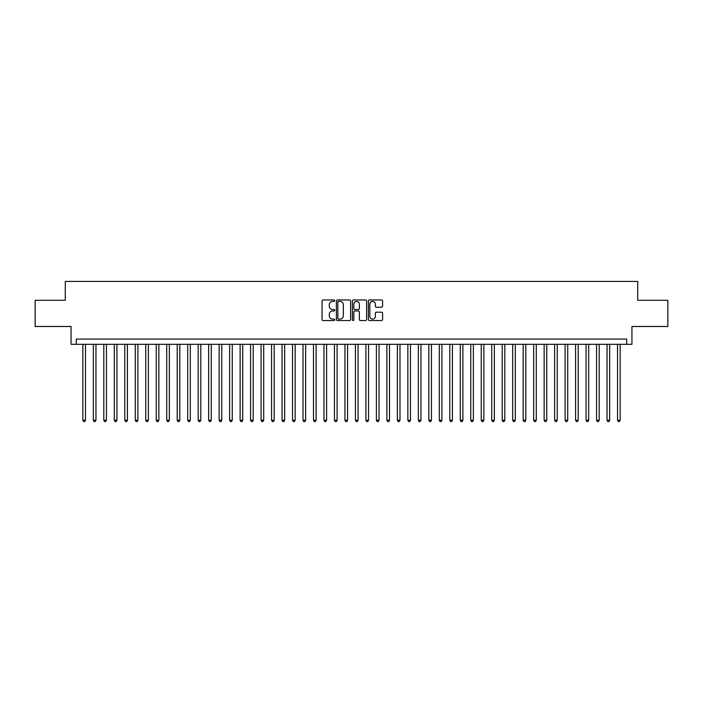 <?xml version="1.0" encoding="UTF-8"?>
<svg xmlns="http://www.w3.org/2000/svg" width="703" height="703" viewBox="0 0 703 703"><rect width="100%" height="100%" fill="white"/><g stroke="black" fill="none" stroke-linecap="round" stroke-linejoin="round"><path stroke-width="1.05" d="M334.725 300.673A0.721 0.721 0 0 0 334.004 299.953L323.072 299.953A1.028 1.028 0 0 0 322.044 300.981L322.044 319.505A1.028 1.028 0 0 0 323.072 320.533L334.004 320.533A0.721 0.721 0 0 0 334.725 319.812A0.721 0.721 0 0 0 334.004 319.092L332.589 319.092A3.295 3.295 0 0 1 329.294 315.805L329.294 314.259A3.295 3.295 0 0 1 332.589 310.963L334.004 310.963A0.721 0.721 0 0 0 334.725 310.243A0.721 0.721 0 0 0 334.004 309.522L332.589 309.522A3.295 3.295 0 0 1 329.294 306.236L329.294 304.689A3.295 3.295 0 0 1 332.589 301.394L334.004 301.394A0.721 0.721 0 0 0 334.725 300.673M381.571 307.211A1.028 1.028 0 0 0 382.599 306.183L382.599 300.981A1.028 1.028 0 0 0 381.571 299.953L369.435 299.953A1.028 1.028 0 0 0 368.398 300.981L368.398 319.505A1.028 1.028 0 0 0 369.435 320.533L381.571 320.533A1.028 1.028 0 0 0 382.599 319.505L382.599 313.23A1.028 1.028 0 0 0 381.571 312.202L376.377 312.202A1.028 1.028 0 0 0 375.349 313.23L375.349 316.341A2.75 2.75 0 0 1 372.599 319.092A2.75 2.75 0 0 1 369.84 316.341L369.84 304.153A2.75 2.75 0 0 1 372.599 301.394A2.75 2.75 0 0 1 375.349 304.153L375.349 306.183A1.028 1.028 0 0 0 376.377 307.211L381.571 307.211M626.698 344.321L631.944 344.321L631.944 326.5L667.85 326.5L667.85 300.286L637.709 300.286L637.709 281.42L65.291 281.42L65.291 300.286L35.15 300.286L35.15 326.5L71.056 326.5L71.056 344.321L626.698 344.321L626.698 339.074L76.302 339.074L76.302 344.321M350.604 300.981A1.028 1.028 0 0 0 349.567 299.953L337.431 299.953A1.028 1.028 0 0 0 336.394 300.981L336.394 319.505A1.028 1.028 0 0 0 337.431 320.533L349.567 320.533A1.028 1.028 0 0 0 350.604 319.505L350.604 300.981M353.433 299.953L365.569 299.953A1.028 1.028 0 0 1 366.606 300.981L366.606 319.505A1.028 1.028 0 0 1 365.569 320.533L360.375 320.533A1.028 1.028 0 0 1 359.347 319.505L359.347 311.991A1.028 1.028 0 0 0 358.319 310.963L354.874 310.963A1.028 1.028 0 0 0 353.837 311.991L353.837 319.812A0.721 0.721 0 0 1 353.117 320.533A0.721 0.721 0 0 1 352.396 319.812L352.396 300.981A1.028 1.028 0 0 1 353.433 299.953M338.556 301.394A0.721 0.721 0 0 0 337.835 302.114L337.835 318.38A0.721 0.721 0 0 0 338.556 319.092L340.05 319.092A3.295 3.295 0 0 0 343.345 315.805L343.345 304.689A3.295 3.295 0 0 0 340.05 301.394L338.556 301.394M359.347 304.197A2.75 2.75 0 0 0 356.597 301.446A2.75 2.75 0 0 0 353.837 304.197L353.837 308.494A1.028 1.028 0 0 0 354.874 309.522L358.319 309.522A1.028 1.028 0 0 0 359.347 308.494L359.347 304.197M82.849 344.321L82.849 420.218L85.476 420.218L85.476 344.321M85.476 420.218L84.685 421.58L83.639 421.58L82.849 420.218M93.332 344.321L93.332 420.218L95.96 420.218L95.96 344.321M95.96 420.218L95.169 421.58L94.123 421.58L93.332 420.218M103.816 344.321L103.816 420.218L106.443 420.218L106.443 344.321M106.443 420.218L105.652 421.58L104.606 421.58L103.816 420.218M114.299 344.321L114.299 420.218L116.926 420.218L116.926 344.321M116.926 420.218L116.136 421.58L115.09 421.58L114.299 420.218M124.782 344.321L124.782 420.218L127.41 420.218L127.41 344.321M127.41 420.218L126.619 421.58L125.573 421.58L124.782 420.218M135.275 344.321L135.275 420.218L137.893 420.218L137.893 344.321M137.893 420.218L137.103 421.58L136.057 421.58L135.275 420.218M145.758 344.321L145.758 420.218L148.377 420.218L148.377 344.321M148.377 420.218L147.586 421.58L146.54 421.58L145.758 420.218M156.242 344.321L156.242 420.218L158.86 420.218L158.86 344.321M158.86 420.218L158.07 421.58L157.024 421.58L156.242 420.218M166.725 344.321L166.725 420.218L169.344 420.218L169.344 344.321M169.344 420.218L168.553 421.58L167.507 421.58L166.725 420.218M177.209 344.321L177.209 420.218L179.827 420.218L179.827 344.321M179.827 420.218L179.037 421.58L177.991 421.58L177.209 420.218M187.692 344.321L187.692 420.218L190.311 420.218L190.311 344.321M190.311 420.218L189.529 421.58L188.474 421.58L187.692 420.218M198.176 344.321L198.176 420.218L200.794 420.218L200.794 344.321M200.794 420.218L200.012 421.58L198.958 421.58L198.176 420.218M208.659 344.321L208.659 420.218L211.278 420.218L211.278 344.321M211.278 420.218L210.496 421.58L209.441 421.58L208.659 420.218M219.143 344.321L219.143 420.218L221.761 420.218L221.761 344.321M221.761 420.218L220.979 421.58L219.925 421.58L219.143 420.218M229.626 344.321L229.626 420.218L232.245 420.218L232.245 344.321M232.245 420.218L231.463 421.58L230.408 421.58L229.626 420.218M240.11 344.321L240.11 420.218L242.728 420.218L242.728 344.321M242.728 420.218L241.946 421.58L240.892 421.58L240.11 420.218M250.593 344.321L250.593 420.218L253.212 420.218L253.212 344.321M253.212 420.218L252.43 421.58L251.375 421.58L250.593 420.218M261.077 344.321L261.077 420.218L263.695 420.218L263.695 344.321M263.695 420.218L262.913 421.58L261.868 421.58L261.077 420.218M271.56 344.321L271.56 420.218L274.179 420.218L274.179 344.321M274.179 420.218L273.397 421.58L272.351 421.58L271.56 420.218M282.044 344.321L282.044 420.218L284.662 420.218L284.662 344.321M284.662 420.218L283.88 421.58L282.834 421.58L282.044 420.218M292.527 344.321L292.527 420.218L295.146 420.218L295.146 344.321M295.146 420.218L294.364 421.58L293.318 421.58L292.527 420.218M303.011 344.321L303.011 420.218L305.629 420.218L305.629 344.321M305.629 420.218L304.847 421.58L303.801 421.58L303.011 420.218M313.494 344.321L313.494 420.218L316.113 420.218L316.113 344.321M316.113 420.218L315.331 421.58L314.285 421.58L313.494 420.218M323.978 344.321L323.978 420.218L326.605 420.218L326.605 344.321M326.605 420.218L325.814 421.58L324.768 421.58L323.978 420.218M334.461 344.321L334.461 420.218L337.089 420.218L337.089 344.321M337.089 420.218L336.298 421.58L335.252 421.58L334.461 420.218M344.945 344.321L344.945 420.218L347.572 420.218L347.572 344.321M347.572 420.218L346.781 421.58L345.735 421.58L344.945 420.218M355.428 344.321L355.428 420.218L358.055 420.218L358.055 344.321M358.055 420.218L357.265 421.58L356.219 421.58L355.428 420.218M365.911 344.321L365.911 420.218L368.539 420.218L368.539 344.321M368.539 420.218L367.748 421.58L366.702 421.58L365.911 420.218M376.395 344.321L376.395 420.218L379.022 420.218L379.022 344.321M379.022 420.218L378.232 421.58L377.186 421.58L376.395 420.218M386.887 344.321L386.887 420.218L389.506 420.218L389.506 344.321M389.506 420.218L388.715 421.58L387.669 421.58L386.887 420.218M397.371 344.321L397.371 420.218L399.989 420.218L399.989 344.321M399.989 420.218L399.199 421.58L398.153 421.58L397.371 420.218M407.854 344.321L407.854 420.218L410.473 420.218L410.473 344.321M410.473 420.218L409.682 421.58L408.636 421.58L407.854 420.218M418.338 344.321L418.338 420.218L420.956 420.218L420.956 344.321M420.956 420.218L420.166 421.58L419.12 421.58L418.338 420.218M428.821 344.321L428.821 420.218L431.44 420.218L431.44 344.321M431.44 420.218L430.649 421.58L429.603 421.58L428.821 420.218M439.305 344.321L439.305 420.218L441.923 420.218L441.923 344.321M441.923 420.218L441.132 421.58L440.087 421.58L439.305 420.218M449.788 344.321L449.788 420.218L452.407 420.218L452.407 344.321M452.407 420.218L451.625 421.58L450.57 421.58L449.788 420.218M460.272 344.321L460.272 420.218L462.89 420.218L462.89 344.321M462.89 420.218L462.108 421.58L461.054 421.58L460.272 420.218M470.755 344.321L470.755 420.218L473.374 420.218L473.374 344.321M473.374 420.218L472.592 421.58L471.537 421.58L470.755 420.218M481.239 344.321L481.239 420.218L483.857 420.218L483.857 344.321M483.857 420.218L483.075 421.58L482.021 421.58L481.239 420.218M491.722 344.321L491.722 420.218L494.341 420.218L494.341 344.321M494.341 420.218L493.559 421.58L492.504 421.58L491.722 420.218M502.206 344.321L502.206 420.218L504.824 420.218L504.824 344.321M504.824 420.218L504.042 421.58L502.988 421.58L502.206 420.218M512.689 344.321L512.689 420.218L515.308 420.218L515.308 344.321M515.308 420.218L514.526 421.58L513.471 421.58L512.689 420.218M523.173 344.321L523.173 420.218L525.791 420.218L525.791 344.321M525.791 420.218L525.009 421.58L523.963 421.58L523.173 420.218M533.656 344.321L533.656 420.218L536.275 420.218L536.275 344.321M536.275 420.218L535.493 421.58L534.447 421.58L533.656 420.218M544.14 344.321L544.14 420.218L546.758 420.218L546.758 344.321M546.758 420.218L545.976 421.58L544.93 421.58L544.14 420.218M554.623 344.321L554.623 420.218L557.242 420.218L557.242 344.321M557.242 420.218L556.46 421.58L555.414 421.58L554.623 420.218M565.107 344.321L565.107 420.218L567.725 420.218L567.725 344.321M567.725 420.218L566.943 421.58L565.897 421.58L565.107 420.218M575.59 344.321L575.59 420.218L578.217 420.218L578.217 344.321M578.217 420.218L577.427 421.58L576.381 421.58L575.59 420.218M586.074 344.321L586.074 420.218L588.701 420.218L588.701 344.321M588.701 420.218L587.91 421.58L586.864 421.58L586.074 420.218M596.557 344.321L596.557 420.218L599.184 420.218L599.184 344.321M599.184 420.218L598.394 421.58L597.348 421.58L596.557 420.218M607.04 344.321L607.04 420.218L609.668 420.218L609.668 344.321M609.668 420.218L608.877 421.58L607.831 421.58L607.04 420.218M617.524 344.321L617.524 420.218L620.151 420.218L620.151 344.321M620.151 420.218L619.361 421.58L618.315 421.58L617.524 420.218"/></g></svg>
